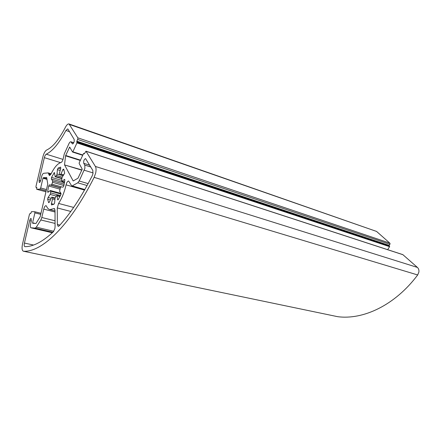 <?xml version="1.0" encoding="UTF-8"?>
<svg xmlns="http://www.w3.org/2000/svg" width="441" height="441" viewBox="0 0 441 441"><rect width="100%" height="100%" fill="white"/><g stroke="black" fill="none" stroke-linecap="round" stroke-linejoin="round"><path stroke-width="0.66" d="M81.811 170.187L64.562 164.923L73.2 180.975L77.98 178.214L82.241 169.201L79.148 163.44L79.226 162.773L83.459 153.677L84.418 153.655L85.973 151.197L95.394 166.45C96.188 167.9 96.276 170.11 95.658 173.076L94.137 177.365C69.419 226.52 41.476 252.445 23.505 251.227L23.356 251.21C21.989 250.516 21.708 248.123 22.519 244.038L29.404 214.53L30.082 213.422L30.749 213.444L31.504 211.658L34.756 211.752L34.889 212.893L32.584 222.799L35.263 223.438M23.356 251.21L337.58 316.666C363.064 320.127 394.982 305.315 417.677 274.964L418.862 272.191C419.143 270.195 418.663 268.608 417.423 267.428L95.394 166.45M92.175 175.893L92.941 173.732L92.819 170.435L85.56 158.589C84.049 159.372 83.443 160.954 83.751 163.324L84.799 165.11L84.898 168.308L79.182 180.997L77.787 182.817L71.828 186.102L68.664 181.019C67.611 181.058 66.745 182.331 66.067 184.84L65.93 185.457C64.243 192.563 61.795 198.555 58.587 203.444L57.275 207.943L57.352 224.458L58.14 226.387L59.171 225.886C70.284 213.753 81.282 197.088 92.175 175.893M53.311 231.861L54.849 228.664L55.07 226.806L55.02 210.329L54.304 208.516L49.789 209.602C48.4 209.232 47.314 208.086 46.52 206.173L46.046 205.666C45.136 205.71 44.37 206.868 43.747 209.133L41.807 217.512L40.842 219.971L36.305 227.176L35.142 228.124L30.931 227.776C30.258 227.429 30.126 226.266 30.517 224.282L31.339 220.765L31.074 218.466C30.523 218.504 30.049 219.238 29.657 220.671L24.431 243.068C24.029 245.113 24.172 246.304 24.85 246.651L24.95 246.662C33.119 246.723 42.573 241.789 53.311 231.861M48.686 173.782L49.386 175.562L51.09 173.903C54.304 167.343 57.606 163.55 60.979 162.525C61.889 162.128 62.622 160.899 63.173 158.832L64.248 153.975L68.895 143.772C69.584 142.333 70.251 141.671 70.891 141.787L72.44 143.926C73.134 143.909 73.724 143.06 74.204 141.374L74.16 139.4L68.019 129.185L67.694 128.893L65.93 130.475C59.111 143.248 52.551 151.153 46.244 154.196C45.456 154.692 44.822 155.844 44.348 157.657L39.056 180.358L39.293 182.513C39.866 182.48 40.363 181.72 40.776 180.226L41.586 176.758C42.138 174.724 42.832 173.561 43.676 173.285L48.146 172.889L48.686 173.782L50.82 174.404M55.026 198.323L52.529 197.651L52.65 198.808L51.365 203.654L51.498 204.938L53.989 204.2L54.601 203.053L55.042 198.141L56.558 195.639L56.933 195.424L57.159 195.837L57.567 199.508L57.793 199.927L58.262 199.591L60.974 194.354L60.935 193.263L59.607 191.284L60.351 187.855L61.106 186.846L62.997 187.171L63.813 185.964L64.821 180.198L64.606 179.366L62.093 181.223L61.619 180.65L62.06 177.354L64.678 173.208L63.631 169.074L62.82 169.68L60.996 174.074L60.329 174.79L59.585 174.3L59.48 173.07L60.759 168.242L60.615 167.122L58.08 168.104L57.413 169.658L56.988 174.399L56.47 175.485L62.192 177.155M61.668 178.291L55.555 176.516L55.175 176.742L54.386 172.519L51.531 177.414L51.371 179.002L52.606 180.843L52.512 182.276L63.917 185.518M60.494 195.556L50.621 192.86L50.18 194.426L48.058 197.474L47.628 199.178L48.604 202.606L49.375 202.066L51.79 197.094L55.053 198.009M76.778 141.831L76.855 141.192L389.171 245.405L389.188 245.863L76.778 141.831L76.96 142.895L72.87 151.792L72.55 152.007L69.672 147.062L65.692 155.469L80.455 160.127M387.633 249.667L389.618 246.684L389.188 245.863M36.835 187.524L36.074 187.546L35.958 186.466L42.849 156.941C43.808 153.286 45.081 150.982 46.674 150.012C52.7 147.228 58.951 139.643 65.433 127.251C66.729 124.82 67.931 123.728 69.033 123.965L77.837 137.835L77.859 138.832L76.855 141.192M389.171 245.405L390.076 243.884L389.861 243.145L376.57 231.431L69.667 124.527M61.812 186.967L51.878 184.167L52.512 182.276M55.555 176.516L56.47 175.485M52.529 197.651L51.884 197.155M50.621 192.86L50.621 191.185L61.029 194.04M51.878 184.167L51.162 185.148L49.409 184.851L48.648 186.003L47.656 191.526L47.849 192.342L50.18 190.611L50.621 191.185M83.801 153.451L84.071 153.898M64.562 164.923L81.921 169.956M80.301 160.463L65.588 155.833L64.535 164.647M65.588 155.833L65.692 155.469M36.796 187.513L36.702 189.277L45.952 191.796L36.702 189.277L39.988 189.128L40.688 187.982L46.47 189.575M47.044 179.349L42.964 178.186L40.688 187.982M42.964 178.186L43.246 177.723L46.944 178.781M46.691 177.453L43.246 177.723M46.647 177.442L47.755 184.029L40.17 216.757L35.964 223.482L32.64 223.267L32.584 222.799M85.973 151.197L402.82 254.622L417.423 267.428M69.033 123.965L376.57 231.431M84.507 190.099L66.067 184.84M90.73 166.957L84.799 165.11M72.192 143.705L72.765 143.898M64.21 184.156L52.606 180.843M63.14 175.794L57.049 174.002M389.596 246.227L77.032 142.25M77.837 137.835L389.861 243.145M23.505 251.227L337.58 316.666M417.677 274.964L94.137 177.365M57.352 224.458L59.899 225.081M57.275 207.943L70.814 211.454M58.587 203.444L73.653 207.424M77.787 182.817L87.081 185.518M84.837 189.52L72.467 185.981M84.242 170.232L93.084 172.933M88.123 183.616L79.182 180.997M89.661 165.177L83.751 163.324M24.431 243.068L33.538 245.042M29.657 220.671L31.272 221.057M30.931 227.776L52.341 232.765L30.991 227.788M35.142 228.124L52.881 232.264M40.842 219.971L55.059 223.427M53.785 231.282L36.305 227.176M43.747 209.133L55.026 212.005M55.053 220.77L41.807 217.512M54.761 208.935L53.703 208.659M48.841 174.658L50.335 175.094M39.056 180.358L40.616 180.793M44.348 157.657L60.593 162.635M46.244 154.196L63.024 159.405M69.535 131.705L65.93 130.475M71.249 142.107L73.636 142.901M51.371 179.002L64.463 182.761M61.63 180.33L51.531 177.414M53.923 172.866L54.601 173.065M57.413 169.658L60.163 170.48M60.593 168.859L58.08 168.104M62.82 169.68L64.099 170.061M63.769 174.89L60.996 174.074M64.353 179.443L64.783 179.57M64.595 181.946L62.093 181.223M57.159 195.837L59.976 196.603M58.206 199.679L57.567 199.508M52.622 198.913L54.927 199.53M53.824 204.299L51.365 203.654M48.945 202.695L48.604 202.606M47.628 199.178L50.28 199.883M50.18 194.426L56.2 196.063M50.958 198.252L48.058 197.474M48.67 191.802L47.656 191.526M48.648 186.003L59.926 189.156M51.162 185.148L60.389 187.739M60.334 187.916L49.409 184.851M403.013 254.733L86.111 151.318M69.948 147.503L69.408 147.327M82.715 155.271L72.671 152.046M72.87 151.792L82.847 154.995M389.618 246.684L76.96 142.895M46.178 190.826L39.988 189.128M40.732 214.348L34.889 212.893M34.789 211.763L40.969 213.306M77.655 139.444L389.91 244.292M36.89 187.761L36.118 187.552M49.789 209.602L55.026 210.941M70.891 141.787L73.724 142.724M71.828 186.102L84.689 189.779M48.146 172.889L51.15 173.765M55.175 176.742L61.613 178.611M60.329 174.79L63.245 175.645M61.845 181.301L64.573 182.083M56.933 195.424L60.13 196.295M51.79 197.094L55.059 197.976M50.412 190.54L61.012 193.456M83.746 153.407L84.435 153.628M72.6 152.057L82.704 155.298M36.074 187.546L36.89 187.772M34.756 211.752L40.974 213.301"/></g></svg>
